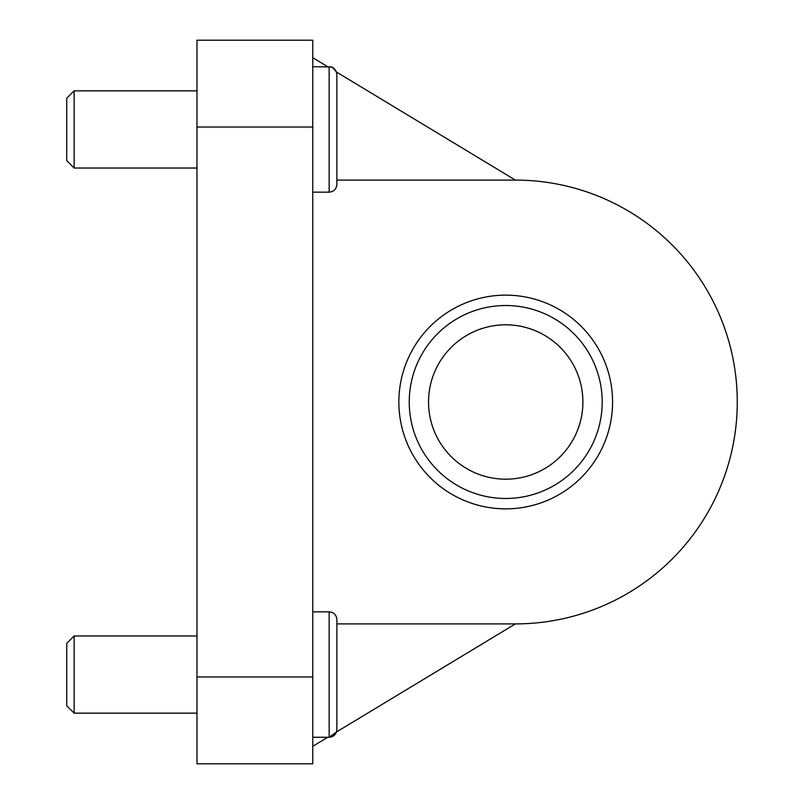 <?xml version="1.0" encoding="UTF-8"?>
<svg xmlns="http://www.w3.org/2000/svg" width="804" height="804" viewBox="0 0 804 804"><rect width="100%" height="100%" fill="white"/><g stroke="black" fill="none" stroke-linecap="round" stroke-linejoin="round"><path stroke-width="1.21" d="M196.98 168.036L74.129 168.036L74.129 90.852L196.98 90.852M74.129 90.852L66.732 98.249L66.732 160.639L74.129 168.036M336.876 184.438L336.876 74.45L336.876 184.438C336.414 189.121 333.841 191.694 329.158 192.156L312.756 192.156M196.98 713.148L74.129 713.148L74.129 635.964L196.98 635.964M74.129 635.964L66.732 643.361L66.732 705.751L74.129 713.148M336.876 729.55L336.876 619.562L336.876 729.55C336.414 734.233 333.841 736.806 329.158 737.268L312.756 737.268M329.158 192.156L329.158 66.732L332.554 67.516L336.484 72.018L515.364 180.096A221.904 221.904 0 0 1 737.268 402A221.904 221.904 0 0 1 515.364 623.904L336.484 731.982L329.158 737.268L329.158 611.844C333.841 612.296 336.414 614.869 336.876 619.562M196.98 127.032L196.98 40.2L312.756 40.2L312.756 127.032L196.98 127.032L196.98 763.8L312.756 763.8L312.756 127.032M612.568 402A106.852 106.852 0 0 1 452.29 494.54A106.852 106.852 0 0 1 452.29 309.46A106.852 106.852 0 0 1 612.568 402M602.196 402A96.48 96.48 0 0 0 505.716 305.52A96.48 96.48 0 0 0 409.236 402A96.48 96.48 0 0 0 505.716 498.48A96.48 96.48 0 0 0 602.196 402M505.716 324.816A77.184 77.184 0 0 0 438.873 440.592A77.184 77.184 0 0 0 572.559 440.592A77.184 77.184 0 0 0 505.716 324.816M327.731 737.268L312.756 746.313M312.756 57.687L327.731 66.732M515.364 623.904L336.876 623.904M336.876 180.096L515.364 180.096M312.756 676.968L196.98 676.968M312.756 66.732L330.896 66.933C330.374 66.712 335.781 67.255 336.876 74.45M329.158 611.844L312.756 611.844"/></g></svg>
